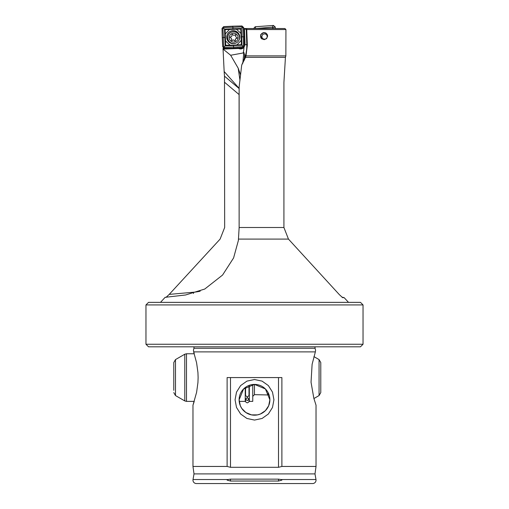 <?xml version="1.0" encoding="UTF-8"?>
<svg xmlns="http://www.w3.org/2000/svg" width="509" height="509" viewBox="0 0 509 509"><rect width="100%" height="100%" fill="white"/><g stroke="black" fill="none" stroke-linecap="round" stroke-linejoin="round"><path stroke-width="0.76" d="M261.95 37.151A2.647 2.64 131 0 1 263.942 33.976A2.647 2.64 131 0 1 267.11 35.961A2.647 2.64 131 0 1 265.119 39.129A2.647 2.64 131 0 1 261.95 37.151M231.398 40.338A0.515 0.515 -47.1 0 1 231.423 39.874A1.368 1.368 132.9 0 0 230.526 37.851A0.515 0.515 -47.1 0 1 230.628 36.839A1.368 1.368 132.9 0 0 231.932 35.051A0.515 0.515 -47.1 0 1 232.861 34.631A1.368 1.368 132.9 0 0 235.063 34.86A0.515 0.515 -47.1 0 1 235.89 35.465A1.368 1.368 132.9 0 0 236.787 37.481A0.515 0.515 -47.1 0 1 236.679 38.493A1.368 1.368 132.9 0 0 235.381 40.287A0.515 0.515 -47.1 0 1 234.452 40.701A1.368 1.368 132.9 0 0 232.25 40.472A0.515 0.515 -47.1 0 1 231.398 40.338M235.762 34.803A0.515 0.515 -47.1 0 1 235.826 35.407A1.368 1.368 132.9 0 0 236.081 37.093L236.138 37.144M236.997 37.583A0.515 0.515 -47.1 0 1 236.621 38.442A1.368 1.368 132.9 0 0 235.323 40.23A0.515 0.515 -47.1 0 1 234.515 40.79M237.716 35.859A4.441 4.441 132.9 0 0 231.849 33.607A4.441 4.441 132.9 0 0 229.597 39.479A4.441 4.441 132.9 0 0 235.463 41.725A4.441 4.441 132.9 0 0 237.716 35.859M238.187 41.388A5.898 5.898 132.9 0 0 230.208 32.85A5.898 5.898 132.9 0 0 229.623 41.967A5.898 5.898 132.9 0 0 236.609 42.737M237.646 33.327L237.62 33.301A5.898 5.898 132.9 0 0 228.223 40.026A5.898 5.898 132.9 0 0 229.591 41.942L229.623 41.967M231.169 38.188L231.111 38.13A1.368 1.368 132.9 0 0 230.462 37.8A0.515 0.515 -47.1 0 1 230.253 37.698M232.734 34.485A0.515 0.515 -47.1 0 1 232.804 34.58A1.368 1.368 132.9 0 0 233.052 34.892L233.116 34.949M234.197 40.383L234.14 40.332A1.368 1.368 132.9 0 0 232.193 40.415A0.515 0.515 -47.1 0 1 231.493 40.478M253.635 28.536L255.187 26.748L255.734 28.339L255.187 26.748L273.441 25.45L272.315 27.162L273.441 25.45L275.242 27.015L272.849 27.626L272.913 28.536L272.315 27.162L255.563 28.536L272.315 27.162L272.849 27.626L275.242 27.015L275.344 28.536M239.478 38.442A6.407 6.407 132.9 0 0 232.969 30.744A6.407 6.407 132.9 0 0 228.84 41.84A6.407 6.407 132.9 0 0 233.408 43.539A6.407 6.407 132.9 0 1 228.834 41.833A6.407 6.407 132.9 0 0 233.574 43.545M239.497 38.251A6.407 6.407 132.9 0 0 237.557 32.442A6.407 6.407 132.9 0 1 239.497 38.251M222.694 46.694L224.444 48.323M223.655 26.64L222.026 28.396M241.96 25.965L243.709 27.594M244.377 45.899L242.748 47.655M239.135 88.375L224.157 71.534L223.05 49.074L230.653 55.252L243.213 52.961L243.849 52.382L244.625 55.226L244.441 58.427L245.942 54.845L241.711 65.114L245.535 57.352L285.434 57.352L283.92 82.413L283.92 227.498L288.457 239.096L339.414 294.711L342.697 297.708L344.116 297.606L341.908 297.167M160.488 302.365L165.145 297.32L185.581 294.978L204.758 289.036L222.567 275.051L233.586 257.948L238.377 240.49L239.135 227.498L239.135 86.924L241.699 65.133M194.012 473.898L193.019 479.535A3.417 3.417 0 0 0 196.385 483.55L312.615 483.55A3.417 3.417 0 0 0 315.981 479.535L314.988 473.898L194.012 473.898L192.968 466.454L227.116 466.454L230.501 467.307L278.499 467.307L281.884 466.454L316.032 466.454L314.988 473.898M227.956 479.535L227.116 480.133L230.501 481.03L230.501 479.154L227.956 479.535L193.019 479.535M230.501 481.03L278.499 481.03L281.884 480.133L281.044 479.535L278.499 479.154L230.501 479.154M193.484 293.502A2.736 0.331 85 0 0 193.414 292.255L169.223 294.387L220.111 239.096L224.66 227.498L224.482 76.159L239.135 88.553L224.482 76.165L224.157 71.534M285.931 29.56L285.867 55.882L246.006 55.882L247.329 45.161L246.75 29.56L285.931 29.56L284.913 28.536L246.477 28.536L246.509 31.952L246.49 29.694M246.75 29.56L246.693 28.536M223.05 49.074L238.651 48.501A4.441 4.441 132.9 0 0 240.738 48.934A4.441 4.441 -47.1 0 0 243.996 47.337A31.45 31.443 -47.1 0 1 243.213 52.961M223.356 47.318L223.063 49.049M169.223 294.387L166.029 297.383M246.006 55.882L245.535 57.352M264.228 39.657L261.581 38.748L260.519 34.866L263.713 32.481L266.372 33.397L267.352 34.739L267.639 36.139L266.608 38.614L264.228 39.657M184.78 354.219L184.78 400.927L175.49 395.563L175.49 359.583L184.78 354.219L186.491 353.761L194.247 353.761L193.414 350.211L193.935 348.277A1.712 1.712 0 0 0 193.649 346.807M193.935 348.277L315.065 348.277A1.712 1.712 0 0 1 315.351 346.807M239.135 228.509L239.09 94.566L224.66 82.369M237.627 47.821L238.626 48.476M261.696 38.843A3.588 3.582 131 0 1 263.923 32.665A3.588 3.582 -49 0 0 261.696 38.843M363.038 304.929L360.474 302.365L148.526 302.365L145.962 304.929L363.038 304.929L363.038 344.243L145.962 344.243L145.962 304.929M363.038 344.243L360.474 346.807L148.526 346.807L145.962 344.243M316.032 466.454L316.032 405.196L313.837 398.286L311.037 382.221L312.112 364.317L315.364 351.884L193.636 351.884L196.601 362.828L197.937 372.543L198.116 377.576L197.937 382.603L196.601 392.324L192.968 405.196L194.247 401.385L186.491 401.385L186.491 353.761M273.931 399.794L272.493 407.461L268.37 414.002L262.078 418.468L254.5 420.071L246.922 418.468L240.63 414.002L236.507 407.461L235.069 399.794L236.507 392.127L240.63 385.587L246.922 381.12L254.5 379.517L262.078 381.12L268.37 385.587L272.493 392.127L273.931 399.794M269.885 399.794A15.385 15.385 0 0 1 254.5 415.179A15.385 15.385 0 0 1 239.115 399.794L243.601 388.933L254.5 384.41L265.399 388.933L269.885 399.794L268.688 405.743L265.38 410.674L260.449 413.982L257.509 414.88L251.491 414.88L245.879 412.532L241.756 408.415L240.318 405.749L239.115 399.794A15.385 15.385 0 0 1 254.5 384.41A15.385 15.385 0 0 1 269.885 399.794M315.364 351.884L315.586 350.211L315.065 348.277M192.968 405.196L192.968 466.454M227.116 466.454L227.116 377.576L281.884 377.576L281.884 466.454M243.76 28.536L246.477 28.536M244.295 42.088L244.982 43.138L245.02 44.677L243.996 47.337M244.982 43.138L244.447 28.549L246.343 29.707M285.867 55.882L285.434 57.352M238.651 48.501L223.139 49.074M266.449 33.467A3.588 3.582 -49 0 0 263.923 32.665A3.588 3.582 -49 0 1 266.449 33.467M223.095 48.037L224.087 47.999M244.778 43.112L244.963 43.761M239.135 88.547L224.482 76.159M230.653 55.252L238.199 68.206L239.981 80.365M240.617 75.078L238.199 68.206M244.683 58.109L244.505 59.655M275.369 28.536L275.235 27.015L273.371 25.456L255.257 26.742L253.622 28.555M233.523 45.186L236.997 44.875L241.19 40.37L240.935 33.397L236.43 29.21L229.457 29.465L225.264 33.969L225.519 40.943L230.023 45.129L233.523 45.186L233.612 48.12L224.514 48.323M243.283 46.51L241.349 44.722L236.997 44.875M242.678 47.655L233.612 48.12M230.023 45.129L225.665 45.295L223.826 47.229M243.716 27.664L244.174 36.75L241.241 36.877M225.264 33.969L225.093 29.611L223.12 27.779M225.213 37.469L222.242 37.558L222.026 28.459M242.57 27.06L240.776 29.038L240.935 33.397M232.937 29.153L232.81 26.188L241.89 25.965M223.725 26.633L232.81 26.188M222.688 46.631L222.242 37.558M233.466 43.679A6.515 6.515 132.9 0 0 239.739 36.928A6.515 6.515 132.9 0 0 232.988 30.661A6.515 6.515 132.9 0 0 226.715 37.411A6.515 6.515 132.9 0 0 233.466 43.679M225.665 45.295L225.519 40.943M225.093 29.611L229.457 29.465M236.43 29.21L240.776 29.038M241.19 40.37L241.349 44.722M244.174 36.75L244.377 45.829M223.375 37.513L222.91 27.995M242.793 27.263L243.041 36.788M232.848 27.321L242.348 26.85M233.567 46.987L224.049 47.432M320.778 392.598L319.067 395.563L319.067 359.583L320.778 362.548L320.778 392.598L320.778 364.838M269.84 398.655L269.84 400.933M249.327 385.307L249.327 401.385L252.75 401.385L252.75 384.511M245.23 387.521L245.23 401.385L239.198 401.385M173.779 390.308L173.779 362.548L173.779 390.308M248.99 385.434L248.99 395.538L247.279 397.001L245.567 395.538L245.567 387.266M247.279 400.628L248.99 399.171L247.279 397.701L245.567 399.171L247.279 400.628M281.044 479.535L315.981 479.535M237.76 47.91A4.441 4.441 132.9 0 0 244.295 42.177M239.045 47.84A3.76 3.76 132.9 0 0 242.125 47.687M239.135 227.498L283.92 227.498M238.543 239.096L288.457 239.096M243.805 52.44L242.818 63.237M245.02 44.677L246.789 44.658L246.235 29.357M244.441 58.427A34.186 34.173 132.9 0 0 246.789 44.658L247.329 45.161M244.937 43.736A5.128 5.128 132.9 0 0 244.95 43.112L244.415 28.536M230.501 467.307L230.501 377.576M278.499 467.307L278.499 377.576M278.499 481.03L278.499 479.154M223.095 48.355L224.418 48.304M193.414 292.255A51.963 51.574 -90 0 0 200.177 291.199M244.625 55.226L244.142 60.52M241.902 45.231L225.131 45.848L224.52 29.083L241.291 28.459L241.902 45.231M223.604 47.025L223.266 37.52M223.324 27.556L232.848 27.212M243.149 36.788L243.487 46.294M243.073 46.733L233.574 47.095M254.455 384.41L254.455 394.666L269.108 394.971M268.135 392.668L268.135 394.666M223.05 49.068L223.05 49.958M344.116 297.606L348.512 302.365M245.23 399.622L247.279 397.574L249.327 399.622M319.067 395.563L313.907 398.541M184.78 400.927L186.491 401.385M175.49 395.563L173.779 392.598M175.49 359.583L173.779 362.548M254.455 394.666L252.75 396.377M319.067 359.583L313.907 356.605M248.99 399.171L248.99 401.162C248.99 395.849 248.99 402.874 248.99 401.162L248.99 401.162C249.302 401.639 248.729 402.212 247.279 402.874C245.828 402.212 245.255 401.639 245.567 401.162L245.567 399.171M248.99 398.49L248.99 399.139M245.567 398.49L245.567 401.162"/></g></svg>
